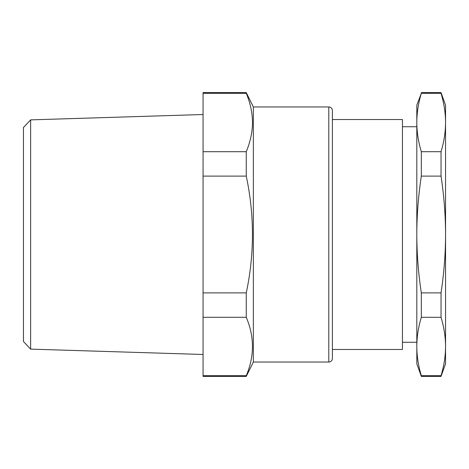 <?xml version="1.0" encoding="UTF-8"?>
<svg xmlns="http://www.w3.org/2000/svg" width="469" height="469" viewBox="0 0 469 469"><rect width="100%" height="100%" fill="white"/><g stroke="black" fill="none" stroke-linecap="round" stroke-linejoin="round"><path stroke-width="0.7" d="M332.392 336.959L332.392 351.252M246.254 93.302L246.254 92.604L203.065 92.604L203.065 93.302L246.254 93.302C250.575 103.684 252.639 113.926 252.457 124.027C252.199 133.132 250.129 142.353 246.254 151.698L203.065 151.698L203.065 93.302M253.36 125.592L253.36 106.973L328.798 106.973L328.798 362.027L253.36 362.027L253.36 125.592M246.254 375.698L203.065 375.698L203.065 376.396L246.254 376.396L246.254 375.698C254.509 356.229 254.509 336.765 246.254 317.302L246.254 292.896C254.509 253.964 254.509 215.037 246.254 176.104L246.254 151.698M246.254 317.302L203.065 317.302L203.065 151.698M203.065 375.698L203.065 317.302M246.254 292.896L203.065 292.896M246.254 176.104L203.065 176.104M30.632 349.124L23.45 341.485L23.45 127.515L30.632 119.876L30.632 349.124L203.065 354.482M328.798 362.027A3.594 3.594 0 0 0 332.392 358.433L332.392 110.567A3.594 3.594 0 0 0 328.798 106.973M416.812 122.503C416.835 112.953 418.342 103.221 421.326 93.302L416.812 105.173L416.812 346.497C416.835 356.047 418.342 365.779 421.326 375.698L421.326 376.396L441.036 376.396L445.55 363.827L445.55 234.5C445.527 215.4 444.02 195.936 441.036 176.104L441.036 151.698C444.02 141.785 445.527 132.053 445.55 122.503C445.527 112.953 444.02 103.221 441.036 93.302C444.02 103.221 445.527 112.953 445.55 122.503L445.55 105.173L441.036 92.604L441.036 93.302L421.326 93.302C418.342 103.221 416.835 112.953 416.812 122.503C416.835 132.053 418.342 141.785 421.326 151.698L421.326 176.104C418.342 195.936 416.835 215.4 416.812 234.5C416.835 253.6 418.342 273.064 421.326 292.896L421.326 317.302L441.036 317.302L441.036 292.896C444.02 273.064 445.527 253.6 445.55 234.5L445.55 122.503M445.55 346.497C445.527 356.047 444.02 365.779 441.036 375.698C444.02 365.779 445.527 356.047 445.55 346.497L445.538 344.973C445.357 335.921 443.856 326.694 441.036 317.302M421.326 317.302C418.5 326.694 417 335.921 416.824 344.973L416.812 363.827L421.326 376.396M441.036 376.396L441.036 375.698L421.326 375.698C418.342 365.779 416.835 356.047 416.812 346.497M421.326 151.698L441.036 151.698M421.326 292.896L441.036 292.896M421.326 176.104L441.036 176.104M421.326 92.604L441.036 92.604M332.392 349.458L402.443 349.458L402.443 119.542L332.392 119.542M253.36 106.973L246.254 92.604M253.36 362.027L246.254 376.396M30.632 119.876L203.065 114.518M416.812 342.27L402.443 342.27M416.812 126.73L402.443 126.73"/></g></svg>
